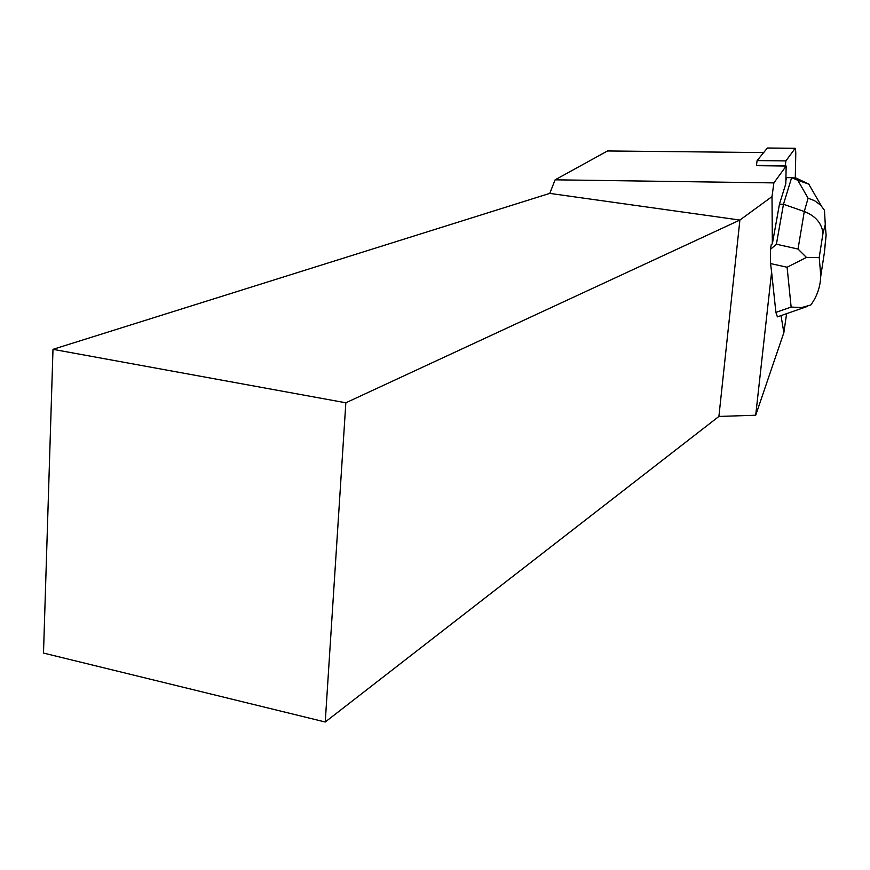 <?xml version="1.0" encoding="UTF-8"?>
<svg xmlns="http://www.w3.org/2000/svg" width="870" height="870" viewBox="0 0 870 870"><rect width="100%" height="100%" fill="white"/><g stroke="black" fill="none" stroke-linecap="round" stroke-linejoin="round"><path stroke-width="1.3" d="M757.117 160.58L785.893 160.906L792.896 151.413C793.995 150.347 796.093 144.246 795.724 156.643L795.289 178.013L795.789 152.913L795.234 148.281L785.893 160.906L785.251 165.746L756.432 165.398L757.117 160.58L767.394 148.009M785.251 165.746L785.893 160.906M807.36 306.425L777.399 316.865L775.899 312.395L771.603 272.071L755.704 415.229L783.859 332.634L781.032 315.603M786.611 313.657L783.859 332.634M756.443 165.67L786.154 166.029L785.806 183.755L779.455 204.189L772.342 243.861L772.005 196.609L773.876 182.896L555.125 179.818L607.554 150.956L763.599 152.565M786.154 166.029L773.876 182.896M325.239 722.002L43.5 653.065L52.994 349.338L345.847 402.788L325.239 722.002L718.903 416.447L755.704 415.229M52.994 349.338L549.753 193.39L555.125 179.818M718.903 416.447L739.891 220.056L345.847 402.788M771.603 272.071L770.57 263.567L770.385 249.429L776.388 244.22L798.029 249.048L804.282 211.508C815.603 215.999 821.835 223.285 822.976 233.367L819.214 257.487L806.425 257.411L787.1 267.242L770.57 263.567M772.342 243.861L771.288 244.437L770.385 249.429M772.005 196.609L739.891 220.056L549.753 193.39M776.388 244.22L783.478 204.254L779.455 204.189M825.347 225.787L824.466 210.279L820.649 205.157L814.505 200.655L808.089 198.208L804.282 211.508L783.478 204.254L791.635 177.676L786.806 177.61L785.871 180.634M797.779 180.253L809.415 184.375L796.213 178.111L791.635 177.676L797.779 180.253L808.089 198.208M775.899 312.395L791.135 307.066L801.455 307.578L810.786 305.011C817.006 296.507 820.312 286.991 820.714 276.475L823.749 256.683M806.425 257.411L798.029 249.048M795.158 148.346L767.231 148.074M791.135 307.066L787.1 267.242M824.466 251.354L825.978 235.977M825.108 225.254L822.976 233.367M819.214 257.487L820.758 275.475M767.318 148.009L795.234 148.281M820.714 276.475L824.51 251.789M824.499 251.68L826.076 235.661M821.313 205.82L808.904 184.418M826.13 235.455L825.195 224.003"/></g></svg>
